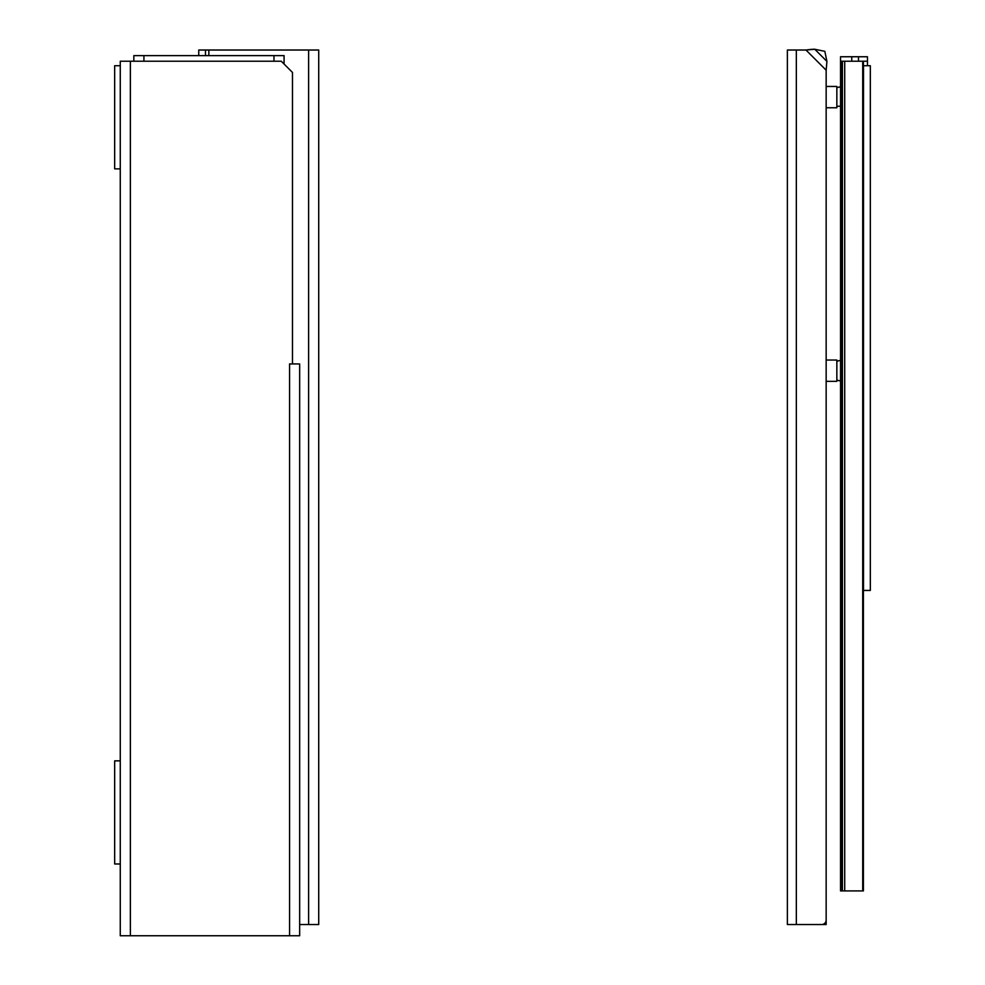 <?xml version="1.0" encoding="UTF-8"?>
<svg xmlns="http://www.w3.org/2000/svg" width="985" height="985" viewBox="0 0 985 985"><rect width="100%" height="100%" fill="white"/><g stroke="black" fill="none" stroke-linecap="round" stroke-linejoin="round"><path stroke-width="1.48" d="M130.365 61.23L130.365 935.75L120.269 935.75L120.269 168.866L114.666 168.866L114.666 65.724L120.269 65.724L120.269 61.23L281.267 61.23L292.483 72.447L292.483 363.933L289.541 363.933L299.662 363.945L299.662 935.75L289.565 935.75L289.565 363.945M130.365 935.75L289.565 935.75M120.269 863.993L114.666 863.993L114.666 760.851L120.269 760.851M120.269 168.866L120.269 65.724M273.978 61.23L273.978 55.628L143.921 55.628L143.921 61.23M273.978 55.628L284.074 55.628L284.074 64.037M133.837 55.628L133.837 61.23L133.837 55.628L143.921 55.628M318.721 50.026L318.721 924.533L308.625 924.533L308.625 50.026L318.721 50.026M318.721 288.716L318.721 268.757M318.721 741.68L318.721 721.722M198.748 55.628L198.748 50.026L308.625 50.026M299.662 924.533L308.625 924.533M205.483 50.026L205.483 55.628M787.372 50.026L787.372 924.533L787.372 50.026L805.976 50.026L826.156 70.206L826.156 86.458L836.844 86.458L836.844 107.759L826.156 107.759L826.156 360.03L836.844 360.03L836.844 381.33L826.156 381.33L826.156 924.533L796.336 924.533L821.675 924.533A4.482 4.482 0 0 0 826.156 920.052L826.156 70.206L826.92 61.39L824.839 51.343L814.792 49.262L805.976 50.026L811.418 49.324M812.65 49.25L814.792 49.262L826.92 61.39M787.372 924.533L796.336 924.533L796.336 50.026M870.334 194.094L870.334 179.516M870.334 65.724L870.334 590.434L870.334 65.724L867.453 65.724L867.453 56.748L858.477 56.748L858.477 61.23M870.334 122.337L870.334 107.759M870.334 590.434L863.402 590.434L863.402 890.908L840.537 890.908L840.537 61.23L867.453 61.23M863.402 65.724L867.453 65.724M840.537 61.23L840.537 56.748L840.537 61.23M851.754 61.23L851.754 56.748L840.537 56.748M851.754 56.748L858.477 56.748M208.845 50.026L208.845 55.628M863.5 590.434L863.5 65.724M862.712 890.908L862.712 61.23M844.711 890.908L844.711 61.23M842.409 890.908L842.409 61.23M840.944 890.908L840.944 61.23M840.537 379.791C840.291 381.047 839.06 381.047 836.844 379.791M840.537 361.557C840.291 360.313 839.06 360.313 836.844 361.557M840.537 106.232L836.844 106.232M840.537 87.997C840.267 86.729 839.035 86.729 836.844 87.997M863.402 890.908L863.402 61.23"/></g></svg>
